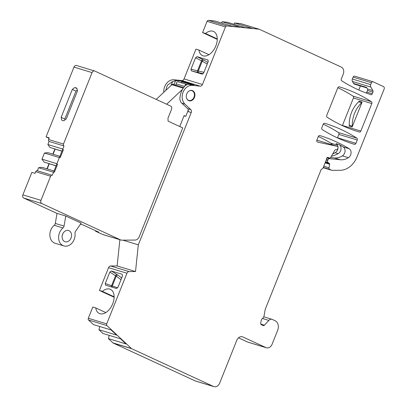 <?xml version="1.0" encoding="UTF-8"?>
<svg xmlns="http://www.w3.org/2000/svg" width="407" height="407" viewBox="0 0 407 407"><rect width="100%" height="100%" fill="white"/><g stroke="black" fill="none" stroke-linecap="round" stroke-linejoin="round"><path stroke-width="0.61" d="M95.798 230.815L95.543 231.196L102.422 234.366A5.108 4.019 106.9 0 0 102.823 234.524L120.915 240.023A5.108 4.019 -73.1 0 0 121.876 240.161L135.032 240.064A5.108 4.019 -73.1 0 0 139.219 236.732L182.748 127.905L168.086 121.138L167.974 118.203L171.54 109.28A2.554 2.01 -73.1 0 0 170.655 106.069L94.841 71.077A2.554 2.01 -73.1 0 0 94.638 71.001A2.554 2.01 -73.1 0 0 92.063 72.599L73.972 67.099A2.554 2.01 106.9 0 1 76.547 65.502L94.638 71.001M120.915 240.023A5.108 4.019 -73.1 0 1 120.513 239.871L41.85 203.566A2.554 2.01 -73.1 0 1 40.965 200.356L50.621 176.226A1.531 1.206 -73.1 0 1 52.162 175.264A1.531 1.206 -73.1 0 1 52.284 175.31L53.515 172.237L54.426 172.13L57.479 164.499L56.919 163.721L59.381 157.565L60.292 157.463L63.344 149.832L62.79 149.054L64.021 145.976A1.531 1.206 -73.1 0 1 63.487 144.047L92.063 72.599M166.651 104.223L182.54 89.326M184.875 85.974A1.786 1.409 -73.1 0 1 186.793 84.458A1.786 1.409 -73.1 0 1 187.027 84.559M188.283 110.063L185.77 116.346L184.122 115.583L179.746 126.521M189.123 90.97A5.108 4.019 -73.1 0 1 191.799 90.659A5.108 4.019 -73.1 0 1 192.206 90.812A5.108 4.019 -73.1 0 1 194.073 96.978A5.108 4.019 -73.1 0 1 188.828 100.432A5.108 4.019 -73.1 0 1 188.421 100.28A5.108 4.019 -73.1 0 1 186.777 98.682M185.77 116.346L184.03 115.817M178.342 81.899A1.786 1.409 106.9 0 0 178.2 81.848A1.786 1.409 106.9 0 0 176.236 83.883A1.277 1.007 -73.1 0 1 175.778 85.063L172.614 84.096A1.277 1.007 -73.1 0 1 172.502 84.193A8.425 6.634 106.9 0 0 171.866 84.732L156.217 99.405M49.059 138.273L46.057 136.894L73.972 67.099M46.958 168.819L48.998 163.716M52.824 154.151L54.864 149.048M57.016 213.416L23.759 198.067A2.554 2.01 106.9 0 1 22.873 194.856L31.863 172.38L35.033 173.341L35.694 171.688A1.531 1.206 106.9 0 1 37.235 170.726A1.531 1.206 106.9 0 1 37.358 170.772L38.589 167.699L53.515 172.237M46.057 136.894L49.227 137.856L48.56 139.509A1.531 1.206 106.9 0 0 49.094 141.438L64.021 145.976M77.447 90.975L76.882 88.151L74.771 87.51L72.319 89.418L61.152 117.333L61.716 120.157L63.823 120.798L66.28 118.895L77.447 90.975M77.269 90.105L75.982 91.107L64.815 119.022L64.988 119.897M61.152 117.333L64.815 119.022M72.319 89.418L75.982 91.107M74.771 87.51L76.954 88.517M49.094 141.438L47.863 144.516L62.79 149.054M61.991 151.099L49.949 147.436L47.863 144.516M60.292 157.463L59.539 157.234L62.592 149.603L63.344 149.832M61.95 151.201L49.949 147.436M53.088 154.228L55.128 149.13M59.91 156.303L47.868 152.64L44.46 153.027L59.381 157.565M44.46 153.027L41.997 159.183L56.919 163.721M56.125 165.766L44.083 162.103L41.997 159.183M54.426 172.13L53.673 171.902L56.726 164.27L57.479 164.499M56.085 165.873L44.083 162.103M47.222 168.9L49.262 163.797M54.045 170.971L41.997 167.308L38.589 167.699M95.543 231.196L98.708 232.158L83.328 225.061L80.433 224.181M63.863 245.914A10.216 8.038 -73.1 0 0 75.01 233.496A2.554 2.01 106.9 0 1 75.534 231.39L81.151 223.128L65.766 216.031L57.026 213.37L55.306 223.433A2.554 2.01 -73.1 0 1 54.253 225.29A10.216 8.038 106.9 0 0 49.847 234.859A10.216 8.038 106.9 0 0 54.304 242.943A10.216 8.038 106.9 0 0 55.118 243.254L63.863 245.914A10.216 8.038 -73.1 0 1 63.049 245.604A10.216 8.038 -73.1 0 1 58.664 238.782A10.216 8.038 -73.1 0 1 62.993 227.951A2.554 2.01 106.9 0 0 64.052 226.094L65.766 216.031M64.657 241.58A5.876 4.625 106.9 0 0 65.125 241.758A5.876 4.625 106.9 0 0 71.159 237.785A5.876 4.625 106.9 0 0 69.012 230.698A5.876 4.625 106.9 0 0 68.544 230.52A5.876 4.625 106.9 0 0 62.51 234.493A5.876 4.625 106.9 0 0 64.657 241.58M62.719 233.964A5.876 4.625 -73.1 0 1 62.205 235.653M182.677 82.082A1.786 1.409 106.9 0 0 182.534 82.026A1.786 1.409 106.9 0 0 180.978 82.692M331.649 170.253L329.675 169.343A1.531 1.206 -73.1 0 1 329.034 167.801L329.66 164.25A0.768 0.605 106.9 0 0 329.431 163.533L328.006 162.454A1.531 1.206 -73.1 0 1 327.66 160.638L328.052 159.646A1.531 1.206 -73.1 0 1 329.416 158.654L340.272 159.753A17.877 14.067 106.9 0 0 348.417 157.718A5.108 4.019 106.9 0 0 351.068 153.144A5.108 4.019 106.9 0 0 349.191 148.733A204.299 160.77 106.9 0 0 319.887 135.592A204.299 160.77 106.9 0 0 319.841 135.577A1.531 1.206 106.9 0 0 318.294 136.533L316.86 140.12A1.531 1.206 106.9 0 0 317.511 142.094A1.531 1.206 106.9 0 0 317.592 142.114L337.154 146.306A1.531 1.206 -73.1 0 1 337.23 146.327A1.531 1.206 -73.1 0 1 337.886 148.301L337.724 148.703A1.531 1.206 -73.1 0 1 336.386 149.7L335.948 149.664A1.531 1.206 106.9 0 0 334.727 150.427L330.81 157.265A1.531 1.206 -73.1 0 1 329.38 157.987A1.531 1.206 -73.1 0 1 329.258 157.941L328.23 157.468A1.531 1.206 106.9 0 0 328.108 157.423A1.531 1.206 106.9 0 0 326.831 157.916A1.531 1.206 106.9 0 0 326.47 159.478L323.072 167.979A1.531 1.206 -73.1 0 1 322.034 168.956A1.531 1.206 106.9 0 0 320.991 169.928L265.293 309.183A1.531 1.206 106.9 0 0 265.186 309.564L264.123 315.613A4.085 3.215 -73.1 0 1 262.067 318.823L261.284 320.034L260.724 323.209A1.531 1.206 106.9 0 0 261.365 324.75L263.12 325.559A1.531 1.206 106.9 0 0 263.243 325.605A1.531 1.206 106.9 0 0 264.443 325.198L268.818 320.406A4.085 3.215 -73.1 0 1 272.024 319.322A4.085 3.215 -73.1 0 1 272.349 319.449L275.01 320.68A7.662 6.029 -73.1 0 1 277.666 330.311L272.085 344.271A5.617 4.421 -73.1 0 1 266.422 347.787A5.617 4.421 -73.1 0 1 265.974 347.614L242.903 336.965A5.617 4.421 106.9 0 0 242.455 336.798A5.617 4.421 106.9 0 0 236.788 340.313L219.663 383.135A5.617 4.421 -73.1 0 1 214.001 386.65A5.617 4.421 -73.1 0 1 213.553 386.482L131.659 348.687A1.531 1.206 -73.1 0 1 131.395 348.504L106.97 325.61A1.531 1.206 -73.1 0 1 106.705 323.865L126.948 273.25A2.554 2.01 -73.1 0 1 129.044 271.586L135.521 271.535L138.314 244.841L191.234 112.525A2.554 2.01 106.9 0 0 190.791 109.61L184.926 104.111A10.47 8.242 -73.1 0 1 183.104 92.17A10.47 8.242 -73.1 0 1 192.419 85.373L200.173 86.157A2.554 2.01 106.9 0 0 202.447 84.498L225.468 26.938A1.531 1.206 -73.1 0 1 226.831 25.941L259.101 29.212A1.531 1.206 -73.1 0 1 259.284 29.248A1.531 1.206 -73.1 0 1 259.407 29.294L341.3 67.089A5.617 4.421 -73.1 0 1 343.243 74.155L341.32 78.963A1.531 1.206 106.9 0 0 341.738 80.825A204.299 160.77 106.9 0 0 369.887 94.322L370.619 94.663A1.531 1.206 106.9 0 0 370.741 94.709A1.531 1.206 106.9 0 0 372.283 93.752L372.949 92.094A1.531 1.206 106.9 0 0 372.888 90.608L370.833 87.073A2.554 2.01 -73.1 0 1 370.736 84.6L371.494 82.707A1.531 1.206 -73.1 0 1 373.041 81.746A1.531 1.206 -73.1 0 1 373.163 81.797L383.414 86.528A2.045 1.608 -73.1 0 1 384.127 89.097L356.985 156.944A20.431 16.077 -73.1 0 1 340.232 170.284L332.061 170.345A1.531 1.206 -73.1 0 1 331.771 170.304A1.531 1.206 -73.1 0 1 331.649 170.253L323.189 167.684L331.771 170.304M371.418 101.709A204.299 160.77 106.9 0 0 339.382 86.854A204.299 160.77 106.9 0 0 339.331 86.839A1.531 1.206 106.9 0 0 337.79 87.8L326.75 115.4A1.531 1.206 106.9 0 0 327.167 117.262A204.299 160.77 106.9 0 0 358.852 131.893A204.299 160.77 106.9 0 0 359.289 132.026A1.531 1.206 106.9 0 0 360.831 131.064L371.83 103.571A1.531 1.206 106.9 0 0 371.418 101.709L353.022 96.113A1.531 1.206 -73.1 0 1 353.434 97.975L342.44 125.473A1.531 1.206 -73.1 0 1 342.379 125.6M192.603 90.669A5.362 4.223 106.9 0 0 192.175 90.507A5.362 4.223 106.9 0 0 186.665 94.134A5.362 4.223 106.9 0 0 188.629 100.605A5.362 4.223 106.9 0 0 189.057 100.768A5.362 4.223 106.9 0 0 194.561 97.141A5.362 4.223 106.9 0 0 192.603 90.669M321.83 127.701L323.214 124.232A1.531 1.206 106.9 0 1 324.761 123.275A204.299 160.77 106.9 0 1 324.806 123.285A204.299 160.77 106.9 0 1 356.842 138.141A1.531 1.206 106.9 0 1 357.254 140.003L355.911 143.366A1.531 1.206 106.9 0 1 354.37 144.327A204.299 160.77 106.9 0 1 353.932 144.195A204.299 160.77 106.9 0 1 322.242 129.563A1.531 1.206 106.9 0 1 321.83 127.701M323.25 124.155A204.299 160.77 -73.1 0 1 338.451 132.55A1.531 1.206 -73.1 0 1 338.863 134.412L337.52 137.775A1.531 1.206 -73.1 0 1 337.459 137.902M318.915 140.761A1.531 1.206 106.9 0 0 318.839 140.73A1.531 1.206 106.9 0 0 318.762 140.71L316.799 140.293M318.33 136.457A204.299 160.77 -73.1 0 1 330.794 143.142A5.108 4.019 -73.1 0 1 332.234 144.806M354.772 76.201A1.531 1.206 106.9 0 0 354.65 76.155A1.531 1.206 106.9 0 0 353.103 77.116L352.345 79.009A2.554 2.01 106.9 0 0 352.442 81.476L353.607 83.486A2.045 1.608 106.9 0 0 354.4 84.137L366.865 87.927M360.409 85.963L358.796 90.003M241.01 23.703A1.531 1.206 106.9 0 0 240.888 23.657A1.531 1.206 106.9 0 0 240.71 23.621L234.625 23.001L233.908 24.252M234.625 23.001L252.264 28.368L245.019 27.635L227.376 22.268L222.141 21.739L221.423 22.99M222.141 21.739L239.779 27.101L232.534 26.369L214.891 21.001L208.44 20.35A1.531 1.206 106.9 0 0 207.077 21.347L202.579 32.591L217.262 39.367M200.173 86.157L181.781 80.566A2.554 2.01 -73.1 0 0 184.05 78.907L195.955 49.15L198.901 50.046A13.278 8.145 -65.2 0 0 202.447 55.586A13.278 8.145 -65.2 0 0 203.088 55.83A13.278 8.145 -65.2 0 0 215.634 46.429A13.278 8.145 -65.2 0 0 213.573 31.471A13.278 8.145 -65.2 0 0 212.932 31.227A13.278 8.145 -65.2 0 0 205.525 33.486L202.579 32.591M181.781 80.566L174.028 79.777A10.47 8.242 106.9 0 0 163.802 92.292M119.872 239.708L117.13 265.944L110.653 265.99A2.554 2.01 106.9 0 0 108.557 267.658L99.435 290.466L114.118 297.242M106.97 325.61L88.578 320.019A1.531 1.206 106.9 0 1 88.314 318.269L92.811 307.026L95.757 307.926A13.278 8.145 -65.2 0 0 99.303 313.461A13.278 8.145 -65.2 0 0 99.944 313.711A13.278 8.145 -65.2 0 0 112.49 304.309A13.278 8.145 -65.2 0 0 110.429 289.346A13.278 8.145 -65.2 0 0 109.788 289.102A13.278 8.145 -65.2 0 0 102.381 291.361L99.435 290.466M88.578 320.019L93.462 324.598L111.106 329.96L116.59 335.103L98.947 329.736L102.91 333.455L120.553 338.817L126.038 343.961L108.394 338.593L112.998 342.913A1.531 1.206 106.9 0 0 113.263 343.091L195.162 380.886A5.617 4.421 106.9 0 0 195.604 381.059L214.001 386.65M99.746 326.506L98.947 329.736M109.198 335.363L108.394 338.593M266.422 347.787L248.026 342.19A5.617 4.421 106.9 0 1 247.583 342.022L238.507 337.835M337.82 87.719A204.299 160.77 -73.1 0 1 353.022 96.113M362.113 102.065L352.152 126.979A1.531 1.206 106.9 0 0 352.289 126.206A25.539 20.096 -73.1 0 1 361.691 102.701A1.531 1.206 106.9 0 0 362.113 102.065L359.101 101.15A1.531 1.206 -73.1 0 1 358.674 101.786A25.539 20.096 106.9 0 0 349.272 125.29A1.531 1.206 -73.1 0 1 349.135 126.058L352.152 126.979M170.96 85.582L172.604 81.476L175.503 80.779A10.47 8.242 -73.1 0 1 177.193 80.739L181.909 81.217L181.522 82.178M138.314 244.841L122.909 240.155M181.909 81.217L193.966 84.885L189.255 84.407A10.47 8.242 106.9 0 0 187.566 84.447L185.47 85.389C181.934 89.062 180.067 93.737 179.863 99.42L180.622 101.806A10.47 8.242 106.9 0 0 181.756 103.149L187.627 108.649A2.554 2.01 -73.1 0 1 188.07 111.559L191.234 112.525M172.604 81.476L167.363 85.251L165.715 90.502M208.17 60.16L207.84 59.926L208.221 61.605L203.642 73.046L202.187 74.13L191.346 70.833L190.98 69.195L195.558 57.753L197.054 56.649L208.048 60.038M353.607 83.486L366.575 87.429L367.465 88.96A1.531 1.206 -73.1 0 1 367.521 90.44L366.86 92.099A1.531 1.206 -73.1 0 1 366.086 92.979M331.379 156.263A35.755 28.134 106.9 0 0 338.136 153.668A5.108 4.019 106.9 0 0 341.01 149.033A5.108 4.019 106.9 0 0 339.031 144.49A204.299 160.77 -73.1 0 1 343.157 146.902A5.108 4.019 -73.1 0 1 345.039 151.312A5.108 4.019 -73.1 0 1 342.389 155.886A17.877 14.067 -73.1 0 1 334.239 157.921L330.606 157.55M105.642 285.19L105.26 283.516L109.834 272.069L111.294 270.986L122.136 274.282L122.502 275.921L117.923 287.367L116.427 288.471L105.617 285.18M135.521 271.535L117.13 265.944M95.757 307.926L105.82 312.566M114.123 296.779L102.381 291.361M117.664 287.841L111.574 285.699L115.593 275.651A1.531 0.453 121.9 0 1 116.799 274.41L117.867 275.122A1.531 0.911 -54 0 0 116.229 276.17L121.011 279.64M109.834 272.069L116.229 276.17L112.327 285.928A1.531 0.946 -70.3 0 0 112.307 287.215M111.386 286.935A1.531 0.478 109.1 0 1 111.574 285.699L105.26 283.516M339.031 144.49L336.014 143.574A5.108 4.019 -73.1 0 1 338.024 147.578M338.024 147.66A5.108 4.019 -73.1 0 1 335.124 152.752A35.755 28.134 -73.1 0 1 332.738 153.902M198.901 50.046L208.964 54.691M217.267 38.904L205.525 33.486M195.558 57.753L201.531 60.791A1.531 0.463 117 0 1 202.65 59.498L203.759 60.094A1.531 0.931 -60.2 0 0 202.213 61.198L198.311 70.955A1.531 0.946 -76.6 0 0 198.825 72.711L197.599 72.41A1.531 0.478 104.1 0 1 197.512 70.843L190.98 69.195M203.948 72.293L197.512 70.843L201.531 60.791L207.234 64.072M48.56 139.509L63.487 144.047M50.621 176.226L35.694 171.688M22.873 194.856L40.965 200.356M41.85 203.566L23.759 198.067M102.422 234.366L120.513 239.871M55.306 223.433L64.052 226.094M62.993 227.951L54.253 225.29M183.206 88.182L171.866 84.732M172.502 84.193L183.603 87.571M176.236 83.883L184.498 86.396M338.451 132.55L356.842 138.141M357.254 140.003L338.863 134.412M337.52 137.775L355.911 143.366M353.495 144.063L354.37 144.327M371.83 103.571L353.434 97.975M342.44 125.473L360.831 131.064M358.414 131.756L359.289 132.026M349.272 125.29L352.289 126.206M361.691 102.701L358.674 101.786M175.503 80.779L174.008 84.524M174.028 79.777L177.193 80.739M189.255 84.407L192.419 85.373M184.05 78.907L202.447 84.498M225.468 26.938L207.077 21.347M208.44 20.35L226.831 25.941M259.101 29.212L240.71 23.621M370.833 87.073L352.442 81.476M367.465 88.96L372.888 90.608M352.345 79.009L370.736 84.6M371.494 82.707L353.103 77.116M329.675 169.343L323.3 167.404M329.034 167.801L323.784 166.204M329.66 164.25L325.117 162.866M329.431 163.533L325.346 162.291M328.006 162.454L325.58 161.716M327.66 160.638L326.19 160.19M328.052 159.646L326.429 159.152M329.416 158.654L326.862 157.875M340.272 159.753L334.239 157.921M333.201 153.093L333.984 153.332M330.794 143.142L337.5 145.182M343.157 146.902L349.191 148.733M337.154 146.306L318.762 140.71M260.79 324.089L264.443 325.198M268.818 320.406L262.52 318.493M247.583 342.022L265.974 347.614M242.903 336.965L241.987 336.691M195.162 380.886L213.553 386.482M131.659 348.687L113.263 343.091M112.998 342.913L131.395 348.504M88.314 318.269L106.705 323.865M126.948 273.25L108.557 267.658M110.653 265.99L129.044 271.586M117.867 275.122L121.703 277.91M116.799 274.41L111.294 270.986M327.543 157.417L329.258 157.941M342.389 155.886L348.417 157.718M335.124 152.752L338.136 153.668M372.949 92.094L367.521 90.44M366.86 92.099L372.283 93.752M203.759 60.094L207.88 62.454M202.65 59.498L197.054 56.649M203.2 73.748L198.825 72.711M191.346 70.833L197.599 72.41M184.926 104.111L181.756 103.149M187.627 108.649L190.791 109.61M191.799 90.659L190.868 90.374M188.828 100.432L187.897 100.147M52.162 175.264L37.235 170.726M190.934 84.58L182.534 82.026M186.793 84.458L178.2 81.848M240.888 23.657L259.284 29.248M354.65 76.155L373.041 81.746M318.839 140.73L337.23 146.327M272.024 319.322L263.756 316.809M329.38 157.987L327.528 157.423"/></g></svg>
